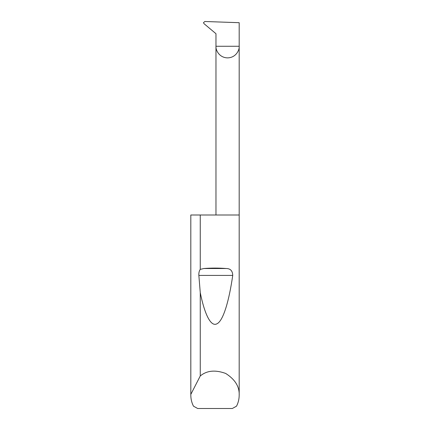 <?xml version="1.0" encoding="UTF-8"?>
<svg xmlns="http://www.w3.org/2000/svg" width="430" height="430" viewBox="0 0 430 430"><rect width="100%" height="100%" fill="white"/><g stroke="black" fill="none" stroke-linecap="round" stroke-linejoin="round"><path stroke-width="0.64" d="M215.968 215L215.968 46.268L239.188 46.268L239.188 22.699L204.863 21.5L203.487 22.65L203.987 23.65L215.968 33.707L215.968 46.268C215.5 49.665 218.983 57.722 227.577 57.878C236.172 57.722 239.655 49.665 239.188 46.268L239.188 395.148C239.171 399.035 238.284 402.711 236.527 406.178L232.318 408.5L197.682 408.5L193.473 406.178C191.715 402.711 190.829 399.035 190.812 395.148L190.812 215L190.823 394.375L200.262 375.971C206.819 370.504 215.296 369.666 225.691 373.45C235.027 379.389 239.526 386.618 239.188 395.148M200.262 269.379L203.852 268.513C211.286 267.944 218.714 267.944 226.148 268.513C230.399 268.513 232.592 270.814 232.732 275.42C229.099 300.726 223.304 320.726 217.026 323.752C210.759 327.386 204.513 313.782 200.262 292.658L198.859 275.42C198.719 272.867 199.181 270.852 200.262 269.379L200.262 215L239.188 215M200.262 375.971L200.262 292.658M190.812 395.148L190.823 394.375M200.262 215L190.823 215M203.852 268.513L226.148 268.513M198.859 275.42L232.732 275.42"/></g></svg>
